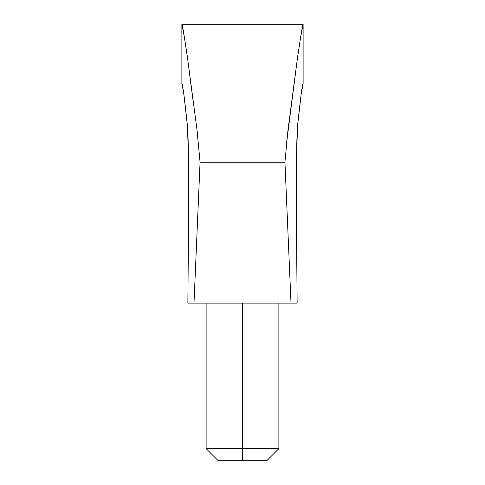 <?xml version="1.0" encoding="UTF-8"?>
<svg xmlns="http://www.w3.org/2000/svg" width="485" height="485" viewBox="0 0 485 485"><rect width="100%" height="100%" fill="white"/><g stroke="black" fill="none" stroke-linecap="round" stroke-linejoin="round"><path stroke-width="0.73" d="M301.149 94.296L302.513 86.385M286.544 142.99L297.287 59.34C300.694 35.981 302.64 24.286 303.125 24.25L303.125 83.766L301.13 94.429L297.62 125.178L296.505 156.667L296.365 212.084L297.135 303.125L291 303.125L284.938 162.196L200.062 162.196L194 303.125L187.865 303.125L188.635 212.084L188.489 156.528L187.374 125.191C184.488 97.643 182.657 83.832 181.875 83.766L182.487 86.385M296.353 211.036L297.135 303.125L291 303.125L284.938 162.196L287.957 130.15L297.287 59.34L300.506 38.012M300.5 38.072L297.402 58.467M297.014 61.34L293.68 87.7M297.135 303.125L296.262 186.204M296.305 175.267L296.814 142.25M297.111 133.745L297.572 125.742M303.125 83.766C302.367 83.705 300.53 97.509 297.62 125.191M187.343 124.809L187.895 133.902M188.186 142.366L188.695 175.515M188.738 186.24L187.865 303.125L188.653 210.411M191.357 87.712L190.878 84.475M187.938 60.971L187.78 59.794M187.543 58.091L186.816 52.992M184.33 36.975L181.875 24.25C182.342 24.214 184.264 35.744 187.646 58.843L197.037 130.095L200.062 162.196L194 303.125L291 303.125L187.865 303.125M196.952 129.44L200.062 162.196L284.938 162.196M187.452 126.088L183.882 94.49L182.506 86.475M188.738 186.555L188.695 174.836M188.526 158.68L188.459 154.63M188.198 142.802L187.889 133.654M297.117 133.587L296.808 142.578M296.535 155L296.487 157.898M296.305 175.018L296.262 185.597M187.895 133.781L188.186 142.22M188.695 175.309L188.738 186.149M296.262 186.337L296.299 175.473M296.814 142.36L297.105 133.811M188.635 212.09L187.871 302.167M297.129 302.27L296.365 212.084M300.67 36.975L303.125 24.25L181.875 24.25L184.1 35.502M297.996 54.302L297.432 58.261M191.32 87.7L187.786 59.861M184.282 36.636L187.646 58.843L193.254 102.183M266.75 460.75L218.25 460.75L266.75 460.75L278.875 448.625L242.5 448.625L242.5 460.75L242.5 448.625L278.875 448.625L278.875 303.125M242.5 303.125L242.5 448.625L242.5 303.125M218.25 460.75L206.125 448.625L242.5 448.625L206.125 448.625L206.125 303.125M181.875 83.766L181.875 24.25"/></g></svg>
